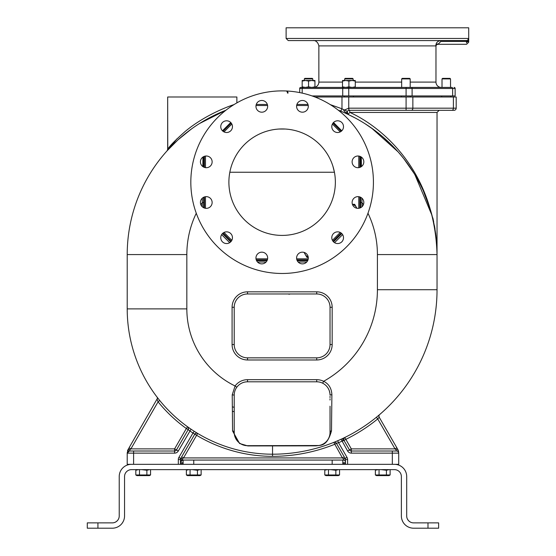 <?xml version="1.0" encoding="UTF-8"?>
<svg xmlns="http://www.w3.org/2000/svg" width="556" height="556" viewBox="0 0 556 556"><rect width="100%" height="100%" fill="white"/><g stroke="black" fill="none" stroke-linecap="round" stroke-linejoin="round"><path stroke-width="0.83" d="M398.708 453.098A7.944 7.944 0 0 1 398.708 453.14L398.708 464.323L131.473 464.323A12.246 12.246 0 0 0 119.227 476.562L119.227 515.954A6.922 6.922 0 0 1 112.312 522.876L87.292 522.876L87.292 528.2L97.932 528.2L97.932 522.876M337.694 440.755L338.541 442.708L336.415 443.292L345.186 458.485A2.127 2.127 0 0 1 345.478 459.548L345.478 464.323M427.988 522.876L438.635 522.876L438.635 528.2L427.988 528.2L427.988 522.876L413.615 522.876A6.922 6.922 0 0 1 406.693 515.954L406.693 476.562A12.246 12.246 0 0 0 394.447 464.323M131.473 464.323L127.213 464.323L127.213 453.14A7.944 7.944 0 0 1 127.213 453.126L129.346 450.999L174.598 451.013L174.598 448.88L186.35 428.523A147.458 147.458 0 0 1 158.071 401.828L157.105 399.347M127.477 451.104A7.944 7.944 0 0 1 128.276 449.165L128.526 448.741M129.061 447.816L127.213 453.14A2.127 2.127 0 0 1 129.346 451.013L174.598 451.013A2.127 2.127 0 0 0 176.447 449.943L174.598 448.88L130.903 448.88L129.061 447.816L157.334 398.569M178.288 451.013L191.049 429.204L187.601 426.793L186.35 428.523L188.199 429.586L176.447 449.943A2.127 2.127 0 0 1 174.598 451.013A2.127 2.127 0 0 0 176.447 449.943L178.288 451.013A4.26 4.26 0 0 1 174.598 453.14L127.213 453.14L129.346 451.013M159.725 400.487L158.071 401.828L130.903 448.88L130.125 449.554L128.276 449.165M156.931 396.928A2.127 2.127 0 0 1 157.077 399.284A2.127 2.127 0 0 0 156.931 396.928L159.162 399.792M188.477 428.704A2.127 2.127 0 0 1 188.199 429.586A2.127 2.127 0 0 0 187.601 426.793L187.601 426.793A2.127 2.127 0 0 1 188.199 429.586L188.47 428.266M195.246 433.624A2.127 2.127 0 0 0 194.753 434.208A2.127 2.127 -122.8 0 1 197.693 433.444L197.672 433.437M194.246 431.31L192.974 433.027A147.458 147.458 0 0 0 194.781 434.16M333.802 442.374L333.788 442.374A164.493 164.493 0 0 0 337.29 440.929L337.2 440.964M341.106 439.233L341.078 439.247A164.493 164.493 0 0 0 344.887 437.44L344.887 437.447A2.127 2.127 -68.5 0 0 343.976 440.421L341.961 441.186A166.619 166.619 0 0 1 338.541 442.708L347.034 457.421A4.26 4.26 0 0 1 347.604 459.548L345.478 459.548A2.127 2.127 0 0 0 345.186 458.485L344.254 456.865L342.413 457.929L333.781 442.381A2.127 2.127 0 0 1 336.415 443.292L334.573 444.355A166.619 166.619 0 0 1 272.544 456.337A147.458 147.458 0 0 1 196.595 435.272L192.974 433.027A147.458 147.458 0 0 1 189.853 430.969L188.199 429.586M344.776 437.496L345.825 439.358L343.976 440.421L349.481 449.943L347.632 451.013L341.078 439.247A164.493 164.493 0 0 0 344.887 437.44A2.127 2.127 0 0 0 344.88 437.447L344.866 437.454M378.942 416.458A2.127 2.127 0 0 0 379.206 417.229A2.127 2.127 -142.7 0 1 379.658 414.547L376.384 417.285L377.732 418.932A166.619 166.619 0 0 1 345.825 439.358L351.322 448.88L395.017 448.88L396.866 447.816L379.206 417.229L377.732 418.932L395.017 448.88L395.802 449.554L397.644 449.165A7.944 7.944 0 0 1 397.79 449.429M376.732 417L378.789 415.29M378.817 415.262L379.644 414.561M397.561 449.019L396.866 447.816M397.818 449.484A7.944 7.944 0 0 1 398.485 451.277M398.52 451.409A7.944 7.944 0 0 1 398.631 452.042M343.761 438.823L344.88 437.447A2.127 2.127 -68.5 0 0 343.976 440.421L349.481 449.943A2.127 2.127 0 0 0 351.322 451.013L396.581 451.013A2.127 2.127 0 0 1 398.708 453.14L397.644 449.165L398.708 453.14L351.322 453.14A4.26 4.26 0 0 1 347.632 451.013M351.322 453.14L351.322 448.88L349.481 449.943A2.127 2.127 0 0 0 351.322 451.013L396.581 451.013L395.802 449.554M347.034 457.421L345.109 458.346M335.789 442.611A2.127 2.127 0 0 1 336.415 443.292L335.442 442.416M345.478 462.189A2.127 2.127 0 0 0 343.344 460.062L343.344 458.742A2.127 0.806 0 0 1 345.478 459.548A2.127 2.127 0 0 0 345.186 458.485L343.344 458.742L342.413 457.929L183.515 457.929L181.666 456.865M182.576 460.062L343.344 460.062L182.576 460.062L180.45 462.189L182.576 460.062A2.127 2.127 0 0 0 180.86 460.931A2.127 2.127 0 0 1 182.576 460.062L182.576 458.742L183.515 457.929L197.693 433.444M180.644 461.299A2.127 2.127 0 0 0 180.471 461.869A2.127 2.127 0 0 1 180.644 461.299M180.45 464.323L180.45 459.548A2.127 2.127 0 0 1 180.735 458.485L180.818 458.346M180.45 459.687L180.45 459.548A2.127 2.127 0 0 1 180.735 458.485L194.753 434.208L195.872 433.27M127.213 464.323L127.213 453.14M130.125 449.554L129.339 450.999M178.316 464.323L178.316 459.548L180.45 459.548L182.576 458.742L180.735 458.485A2.127 2.127 0 0 0 180.45 459.548L180.45 460.173M180.895 458.207L181.242 457.602M149.439 469.639L146.874 470.272L146.874 474.977L150.558 474.977L149.474 475.602L136.901 475.602L135.81 474.977L139.493 474.977L139.493 469.639M146.874 474.977L139.493 474.977M150.558 474.977L150.558 469.639M427.988 528.2L413.615 528.2A12.246 12.246 0 0 1 401.369 515.954L401.369 476.562A6.922 6.922 0 0 0 394.447 469.639L131.473 469.639A6.922 6.922 0 0 0 124.551 476.562L124.551 515.954A12.246 12.246 0 0 1 112.312 528.2L97.932 528.2M112.986 522.842L113.487 522.772M114.112 522.64L114.536 522.508M114.751 522.432L116.107 521.743M116.287 521.618L117.511 520.527M117.636 520.374L117.99 519.909M118.094 519.749L118.553 518.936M119.13 517.108L119.199 516.607M114.717 527.964L115.307 527.825M122.174 523.203L123.189 521.57M123.314 521.326L123.745 520.34M123.814 520.145L124.162 519.019M406.721 516.607L406.79 517.108L406.721 516.607M407.291 518.769L408.167 520.221L407.291 518.769M408.229 520.305L409.174 521.264L408.229 520.305M409.814 521.743L410.87 522.313L409.814 521.743M411.384 522.508L411.815 522.64L411.384 522.508M401.842 519.325L402.613 521.326M402.732 521.57L403.274 522.522M388.992 469.639L386.427 470.272L386.427 474.977L390.117 474.977L390.117 469.639M377.802 469.764L375.661 470.112M375.988 469.959L376.454 469.799M376.78 469.737L377.281 469.702M376.454 469.639L375.363 470.272L375.363 474.977L376.454 475.602L389.026 475.602L390.117 474.977M386.427 474.977L379.053 474.977L379.053 469.639M379.053 474.977L375.363 474.977M386.427 470.272L381.298 469.639M146.874 470.272L141.745 469.639M138.374 469.639L135.81 470.272L135.81 474.977M136.901 469.639L136.109 470.112M136.415 469.966L136.901 469.799M137.228 469.737L137.728 469.702M338.416 469.639L335.852 470.272L335.852 474.977L339.542 474.977L339.542 469.639M327.352 469.639L325.086 470.112M325.399 469.966L325.879 469.799M326.212 469.737L326.706 469.702M325.879 469.639L324.787 470.272L324.787 474.977L325.879 475.602L338.451 475.602L339.542 474.977M335.852 474.977L328.478 474.977L328.478 469.639M328.478 474.977L324.787 474.977M335.852 470.272L330.73 469.639M183.112 464.323L183.112 460.062L342.816 460.062L342.816 464.323M342.816 440.873L342.816 438.441M199.541 123.515L225.951 110.206A154.909 154.909 0 0 0 127.213 254.578L127.213 308.879A145.331 145.331 0 0 0 272.544 454.203A164.493 164.493 0 0 0 437.037 289.711L437.037 254.578A154.909 154.909 0 0 0 338.298 110.206L339.674 110.755A2.127 1.446 111.8 0 0 341.975 108.774L344.442 110.019C342.774 109.803 343.955 111.256 348 114.369L349.884 112.444C375.321 123.745 434.458 165.014 437.037 254.578L437.002 251.236M436.634 243.174L436.606 242.757M435.994 236.224L435.814 234.674M435.695 233.756L435.633 233.256M435.014 228.996L434.445 225.653M433.687 221.747L432.839 217.869M348.904 114.8L349.814 115.238M350.732 115.683L351.656 116.148M365.348 123.918L370.532 127.373M371.589 128.109L397.999 151.76M399.118 153.032L403.552 158.384M404.65 159.787L405.741 161.219M408.994 165.681L411.12 168.795M411.231 168.961L413.205 172.026M414.964 174.883L432.012 215.436M436.87 247.413L436.745 245.106M436.703 244.376L436.578 242.652M436.377 240.282L433.986 223.971M427.119 200.028L426.459 198.311M425.528 195.976L424.798 194.232M234.215 407.326A111.791 111.791 0 0 1 232.359 406.818A111.791 111.791 0 0 0 234.215 407.326M363.367 204.775A95.291 95.291 0 0 0 361.977 202.579L361.907 198.165M361.421 166.585L361.296 157.035M361.977 206.769L361.977 202.579L360.642 202.579M202.342 198.165L202.273 202.579L203.607 202.579M202.954 157.035L202.829 166.585M322.675 383.209L323.62 381.305A15.436 15.436 0 0 0 316.725 379.678L247.524 379.678A15.436 15.436 0 0 0 235.091 385.968L232.227 394.816L232.561 430.928L239.566 443.493L247.865 445.933L316.176 445.849C320.381 444.911 327.032 447.226 331.501 430.796L331.89 394.628C331.522 388.255 328.77 383.807 323.62 381.305A104.869 104.869 0 0 0 377.413 289.711L437.037 289.711A164.493 164.493 0 0 1 272.544 454.203L272.544 456.337M247.865 445.933A2.127 0.723 90 0 0 247.524 445.69L248.518 445.69M249.533 445.69L250.582 445.69M269.917 445.69L271.231 445.69M232.561 430.928A2.127 1.487 180 0 1 234.215 432.38L234.222 432.804M234.243 433.228L234.278 433.652M235.396 437.864L237.252 440.838M237.412 441.026L237.919 441.589M238.677 442.326L239.421 442.937M239.664 443.118L240.366 443.598M240.387 443.612L241.665 444.327M243.035 444.911L244.133 445.245M244.675 445.377L245.759 445.571M247.316 445.683L318.838 445.516M232.227 394.816L234.215 395.114L234.215 432.38A13.309 13.309 0 0 0 247.524 445.69M234.215 396.352L234.215 397.582M234.215 398.798L234.215 400.007M234.215 429.92L234.215 430.754M234.215 431.574L234.215 425.013M234.236 394.426L234.222 394.774M331.89 394.628L330.035 395.114A13.309 13.309 0 0 0 316.725 381.805L247.524 381.805A13.309 13.309 0 0 0 234.215 395.114L234.215 400.091M330.035 394.76L330.021 394.406M329.993 394.058L329.958 393.704M329.916 393.356L329.381 390.986M329.02 390.02L328.269 388.491M316.176 445.849L316.725 445.69A13.309 13.309 0 0 0 330.035 432.38L330.035 406.193M318.963 445.495L320.242 445.217M320.353 445.182L321.159 444.925M322.605 444.32L323.759 443.681M323.78 443.667L324.572 443.132M324.794 442.958L325.274 442.576M325.302 442.555L325.788 442.124M328.874 437.822L329.062 437.384M329.645 435.57L329.757 435.112M329.965 433.736L330.007 433.277M330.028 432.825L330.035 431.685M331.501 430.796A2.127 1.668 0 0 0 330.035 432.38L330.021 433.082M274.032 445.69L275.512 445.69M315.648 445.69L316.197 445.69M330.035 430.976L330.035 430.254M330.035 400.035L330.035 398.833M330.035 397.609L330.035 396.365M167.127 150.787L167.676 149.362C168.537 149.279 165.584 148.855 185.085 131.536C206.255 113.841 231.838 105.23 233.895 104.639L233.979 104.611M176.961 138.812L167.182 150.725M167.21 150.697L177.586 140.258M178.344 139.57L191.222 129.145M209.244 117.886L199.597 123.481M175.453 142.246L168.19 149.613M167.773 149.216L167.676 97.001L236.877 97.001L236.877 102.888M167.676 97.001L167.676 149.362M314.995 97.001L456.198 97.001L456.198 108.184A2.127 2.127 0 0 1 454.071 110.31L348.904 110.31A2.127 2.127 0 0 0 348.827 110.317A2.127 2.127 0 0 1 348.904 110.31L348.904 108.184L406.082 108.184L406.082 110.31L439.164 110.31L437.037 112.444L349.891 112.444A2.127 0.98 90 0 0 348.904 110.31A2.127 2.127 0 0 0 348.827 110.317L347.152 111.235A2.127 2.127 0 0 0 347.132 111.269A2.127 2.127 0 0 1 347.152 111.235L348 114.369M347.007 111.478A2.127 2.127 0 0 0 347.91 114.321A2.127 2.127 0 0 1 347.007 111.478M348.751 97.001L348.751 108.184L344.442 110.019L347.152 111.228M330.327 104.639L341.975 108.774L341.975 97.001M333.51 122.515L341.787 130.799M360.642 156.646L360.642 167.064M360.642 197.29L360.642 207.708M341.787 233.562L333.51 241.839M307.656 260.701L297.238 260.701M267.012 260.701L256.594 260.701M230.747 241.839L222.463 233.562M203.607 207.708L203.607 197.29M203.607 167.064L203.607 156.646M222.463 130.799L230.747 122.515M359.85 208.048L359.85 196.956M359.85 167.405L359.85 156.312M332.981 241.241L341.182 233.034M256.253 259.902L267.353 259.902M296.904 259.902L307.996 259.902M223.067 233.034L231.268 241.241M204.406 156.312L204.406 167.405M204.406 196.956L204.406 208.048M231.268 123.119L223.067 131.32M307.996 104.459L296.904 104.459M267.353 104.459L256.253 104.459M341.182 131.32L332.981 123.119M282.302 90.885L282.149 90.885A91.295 91.295 0 0 0 190.826 182.18A91.295 91.295 0 0 0 282.128 273.476A91.295 91.295 0 0 0 373.423 182.18A91.295 91.295 0 0 0 282.128 90.885L279.842 90.913M285.165 90.934L286.437 90.982A2.127 1.682 92.7 0 1 288.022 93.109M285.27 129.041L278.987 129.041L285.27 129.041M228.891 182.18A53.237 53.237 0 0 1 282.128 128.943A53.237 53.237 0 0 1 335.358 182.18A53.237 53.237 0 0 1 282.128 235.41A53.237 53.237 0 0 1 228.891 182.18M296.591 106.335A5.859 5.859 0 0 1 302.45 100.476A5.859 5.859 0 0 1 308.302 106.335A5.859 5.859 0 0 1 302.45 112.187A5.859 5.859 0 0 1 296.591 106.335M256.733 109.261A5.859 5.859 0 0 1 258.874 101.261A5.859 5.859 0 0 1 266.873 103.409A5.859 5.859 0 0 1 264.732 111.409A5.859 5.859 0 0 1 256.733 109.261M223.679 131.73A5.859 5.859 0 0 1 221.531 123.731A5.859 5.859 0 0 1 229.531 121.583A5.859 5.859 0 0 1 231.671 129.583A5.859 5.859 0 0 1 223.679 131.73M206.283 167.71A5.859 5.859 0 0 1 200.424 161.859A5.859 5.859 0 0 1 206.283 156A5.859 5.859 0 0 1 212.135 161.859A5.859 5.859 0 0 1 206.283 167.71M209.209 207.576A5.859 5.859 0 0 1 201.209 205.428A5.859 5.859 0 0 1 203.35 197.429A5.859 5.859 0 0 1 211.35 199.576A5.859 5.859 0 0 1 209.209 207.576M231.671 240.63A5.859 5.859 0 0 1 223.679 242.77A5.859 5.859 0 0 1 221.531 234.771A5.859 5.859 0 0 1 229.531 232.63A5.859 5.859 0 0 1 231.671 240.63M267.658 258.026A5.859 5.859 0 0 1 261.806 263.878A5.859 5.859 0 0 1 255.948 258.026A5.859 5.859 0 0 1 261.806 252.167A5.859 5.859 0 0 1 267.658 258.026M307.517 255.093A5.859 5.859 0 0 1 305.376 263.092A5.859 5.859 0 0 1 297.377 260.952A5.859 5.859 0 0 1 299.517 252.952A5.859 5.859 0 0 1 307.517 255.093M340.578 232.63A5.859 5.859 0 0 1 342.718 240.63A5.859 5.859 0 0 1 334.719 242.77A5.859 5.859 0 0 1 332.578 234.771A5.859 5.859 0 0 1 340.578 232.63M357.974 196.643A5.859 5.859 0 0 1 363.826 202.502A5.859 5.859 0 0 1 357.974 208.354A5.859 5.859 0 0 1 352.115 202.502A5.859 5.859 0 0 1 357.974 196.643M355.041 156.785A5.859 5.859 0 0 1 363.04 158.926A5.859 5.859 0 0 1 360.9 166.925A5.859 5.859 0 0 1 352.9 164.784A5.859 5.859 0 0 1 355.041 156.785M332.578 123.731A5.859 5.859 0 0 1 340.578 121.583A5.859 5.859 0 0 1 342.718 129.583A5.859 5.859 0 0 1 334.719 131.73A5.859 5.859 0 0 1 332.578 123.731M231.067 167.106L231.289 166.383M276.068 129.291L276.825 129.207M229.823 172.249L334.427 172.249L332.961 166.383M287.424 129.207L288.182 129.291M356.952 208.271L354.665 204.309L352.4 204.309M356.882 208.257A6.387 6.387 0 0 0 352.462 204.483M304.056 252.389L306.961 257.421L308.274 257.421M304.431 252.514A6.387 6.387 0 0 0 308.205 256.935M456.198 97.001L456.198 108.184L406.082 108.184L406.082 97.001M342.503 81.072L345.7 80.502L342.503 80.502L342.503 87.424L348.751 87.424L300.754 87.424A1.063 1.063 0 0 0 299.691 88.487L348.751 88.487L348.751 95.938L455.135 95.938L455.135 88.487L455.135 95.938M312.09 95.938L348.751 95.938M299.691 88.487L299.691 92.588L299.691 88.487A1.063 1.063 0 0 1 300.754 87.424M406.082 87.424L406.082 88.487L348.751 88.487L348.751 87.424L451.889 87.424A1.063 0.751 90 0 1 452.64 88.487L455.135 88.487A1.063 1.063 0 0 0 454.071 87.424A1.063 1.063 0 0 1 455.135 88.487M302.172 81.072L305.369 80.502L302.172 80.502L302.172 87.424L344.101 87.424M410.724 87.424L441.297 87.424A5.324 5.324 0 0 1 435.973 82.1L435.973 46.433A2.127 2.127 105.8 0 1 438.1 44.299L440.845 41.401L466.484 41.401A2.127 1.3 -2.1 0 0 468.611 40.102L468.381 38.447L286.118 38.447L288.244 40.574L304.5 40.574M451.062 87.424L450.527 87.424L450.527 78.903L450.527 87.424M442.013 87.424L442.013 78.903L450.527 78.903L449.999 78.375L442.541 78.375L442.013 78.903L442.013 87.424L441.478 87.424M314.946 87.229A5.324 5.324 0 0 0 318.859 82.1L318.859 45.898C317.351 39.407 312.097 40.567 313.535 40.574L307.426 40.574M440.845 41.401L440.845 40.574L447.406 40.574L440.845 40.574C437.475 41.068 435.828 42.847 435.89 45.898L435.973 46.433M468.381 38.447A2.127 2.12 -90 0 1 466.262 40.574L466.498 42.068L466.262 40.574L288.244 40.574M453.258 40.574L447.406 40.574M468.708 39.837L468.708 42.173L466.581 44.299L438.1 44.299M468.708 39.99L468.708 27.8L286.118 27.8L286.118 38.447M468.625 40.574A2.127 1.487 -2.4 0 1 466.498 42.068L466.505 42.152M466.512 42.367L466.526 42.895M355.284 80.502L345.7 80.502L348.897 81.072L352.087 80.502L355.284 81.072L355.284 80.502L355.173 81.037M355.284 81.072L355.284 87.424M348.897 81.072L348.897 86.854L352.087 87.424L355.284 86.854M342.503 86.854L345.7 87.424L348.897 86.854M353.15 78.903L352.622 78.375L345.165 78.375L344.637 78.903L353.15 78.903L353.15 80.502M314.946 80.502L305.369 80.502L308.559 81.072L311.756 80.502L314.946 81.072L314.946 80.502L314.835 81.037M314.946 81.072L314.946 87.424M308.559 81.072L308.559 86.854L311.756 87.424L314.946 86.854M302.172 86.854L305.369 87.424L308.559 86.854M410.196 78.903L409.661 78.375L402.21 78.375L401.675 78.903L410.196 78.903L410.196 87.424M312.82 78.903L312.284 78.375L304.834 78.375L304.299 78.903L312.82 78.903L312.82 80.502M247.524 357.849L316.725 357.849A13.309 13.309 0 0 0 330.035 344.539L330.035 307.28A13.309 13.309 0 0 0 316.725 293.971L247.524 293.971A13.309 13.309 0 0 0 234.215 307.28L234.215 344.539A13.309 13.309 0 0 0 247.524 357.849L247.524 359.982L316.725 359.982A15.436 15.436 0 0 0 332.168 344.539L332.168 307.28A15.436 15.436 0 0 0 316.725 291.837L247.524 291.837A15.436 15.436 0 0 0 232.088 307.28L232.088 344.539A15.436 15.436 0 0 0 247.524 359.982M288.884 294.249L290.301 293.971M200.007 469.639L197.443 470.272L197.443 474.977L201.133 474.977L200.042 475.602L187.469 475.602L186.378 474.977L190.069 474.977L190.069 469.639M197.443 474.977L190.069 474.977M201.133 474.977L201.133 469.639M188.943 469.639L186.677 470.112M186.99 469.966L187.476 469.799M187.803 469.737L188.296 469.702M187.469 469.639L186.378 470.272L186.378 474.977M197.443 470.272L192.32 469.639M180.45 462.724L183.112 462.724M183.112 463.787L180.45 463.787M345.478 463.787L342.816 463.787M342.816 462.724L345.478 462.724M347.604 459.548L347.604 464.323M392.321 464.323L392.321 451.013M383.494 428.919L389.256 438.899M196.275 213.233A95.291 95.291 0 0 0 186.837 254.578L186.837 308.879L127.213 308.879A145.331 145.331 0 0 0 272.544 454.203L272.544 445.69M333.781 442.381A164.493 164.493 0 0 0 337.29 440.929M379.658 414.547A2.127 2.127 -142.7 0 0 379.206 417.229L378.921 416.006M133.6 464.323L133.6 451.013M178.316 459.548A4.26 4.26 0 0 1 178.893 457.421L192.974 433.027M178.893 457.421L180.735 458.485M174.598 453.14L174.598 451.013M193.759 460.062L193.759 464.323M332.168 460.062L332.168 464.323M232.401 411.245A116.051 116.051 0 0 0 234.215 411.725M377.413 289.711L377.413 254.578L437.037 254.578A154.909 154.909 0 0 0 338.298 110.206M377.413 254.578A95.291 95.291 0 0 0 367.975 213.233M186.837 308.879A85.707 85.707 0 0 0 235.091 385.968L236.807 387.226M202.273 206.769L202.273 202.579A95.291 95.291 0 0 0 200.883 204.775M221.629 234.611L229.697 242.673M257.532 262.029L266.074 262.029M298.176 262.029L306.717 262.029M334.559 242.673L342.621 234.611M186.837 254.578L127.213 254.578M247.524 379.678L247.524 381.805M316.725 379.678L316.725 381.805M348.827 110.317L348.751 108.184A4.26 4.26 0 0 1 348.904 108.184M223.998 232.457L231.845 240.31M205.47 156.055L205.47 167.655M205.47 196.699L205.47 208.298M231.845 124.051L223.998 131.897M308.246 105.522L296.647 105.522M267.603 105.522L256.003 105.522M340.258 131.897L332.405 124.051M358.78 208.298L358.78 196.699M358.78 167.655L358.78 156.055M332.405 240.31L340.258 232.457M256.003 258.839L267.603 258.839M296.647 258.839L308.246 258.839M287.445 93.095A2.127 1.522 92.4 0 0 286.02 90.969M454.071 110.31A2.127 2.127 0 0 0 456.198 108.184M451.889 110.31A2.127 1.508 -90 0 0 453.397 108.184L453.397 97.001M411.35 110.31A2.127 1.508 -90 0 0 412.858 108.184L412.858 97.001M411.35 87.424A1.063 0.751 90 0 1 412.1 88.487L406.082 88.487L406.082 95.938M343.476 87.424A1.063 0.751 90 0 0 342.725 88.487L342.725 95.938M302.944 87.424A1.063 0.751 90 0 0 302.186 88.487L302.186 93.116M412.1 95.938L412.1 88.487L452.64 88.487L452.64 95.938M318.859 82.1L342.503 82.1M355.284 82.1L401.675 82.1M410.196 82.1L435.973 82.1M318.859 45.898L435.89 45.898A2.127 2.009 171.5 0 1 438.017 43.889M232.088 344.539L234.215 344.539M232.088 307.28L234.215 307.28M247.524 291.837L247.524 293.971M316.725 291.837L316.725 293.971M332.168 307.28L330.035 307.28M332.168 344.539L330.035 344.539M316.725 359.982L316.725 357.849M343.518 438.107L344.171 437.787M345.186 458.485L344.254 456.865M180.45 461.251L180.45 462.008M437.037 254.578L437.037 112.444M348.153 114.446L355.249 118.011M365.626 124.099L374.987 130.584M383.119 137.117L392.001 145.373M403.837 158.745L413.886 173.118M419.968 183.883L420.447 184.835M423.269 190.736L430.441 209.848M435.209 230.851L436.828 246.558M266.122 445.69L264.635 445.69M256.538 445.69L252.473 445.69M234.215 417.236L234.215 405.484M313.202 445.69L306.502 445.69M294.937 445.69L290.343 445.69M330.035 432.38L330.035 425.618M330.035 418.32L330.035 411.732M167.273 150.62L168.51 149.272M177.482 140.348L181.068 137.165M179.032 138.951L182.208 136.192M225.951 110.206L219.662 112.819M210.926 116.996L202.363 121.778M191.924 128.638L186.371 132.808M175.981 141.745L174.695 142.968M168.725 149.043L168.093 149.724M344.373 95.938L344.373 97.001M353.421 95.938L353.421 97.001M344.637 78.903L344.637 80.502M401.411 95.938L401.411 97.001M410.46 95.938L410.46 97.001L410.46 95.938M401.675 78.903L401.675 87.424M441.742 95.938L441.742 97.001L441.742 95.938M450.791 95.938L450.791 97.001L450.791 95.938M313.084 95.938L313.084 96.292M304.299 78.903L304.299 80.502"/></g></svg>
